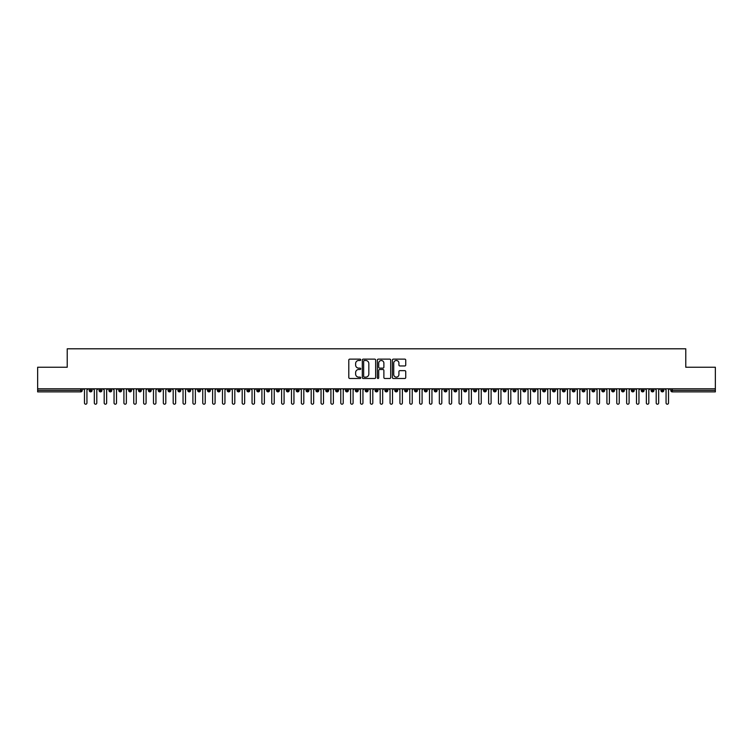 <?xml version="1.0" encoding="UTF-8"?>
<svg xmlns="http://www.w3.org/2000/svg" width="753" height="753" viewBox="0 0 753 753"><rect width="100%" height="100%" fill="white"/><g stroke="black" fill="none" stroke-linecap="round" stroke-linejoin="round"><path stroke-width="1.13" d="M360.725 359.812A0.678 0.678 0 0 0 360.047 359.134L349.769 359.134A0.969 0.969 0 0 0 348.799 360.103L348.799 377.517A0.969 0.969 0 0 0 349.769 378.486L360.047 378.486A0.678 0.678 0 0 0 360.725 377.808A0.678 0.678 0 0 0 360.047 377.131L358.72 377.131A3.097 3.097 0 0 1 355.623 374.034L355.623 372.584A3.097 3.097 0 0 1 358.72 369.488L360.047 369.488A0.678 0.678 0 0 0 360.725 368.81A0.678 0.678 0 0 0 360.047 368.132L358.72 368.132A3.097 3.097 0 0 1 355.623 365.036L355.623 363.586A3.097 3.097 0 0 1 358.72 360.489L360.047 360.489A0.678 0.678 0 0 0 360.725 359.812M404.775 365.958A0.969 0.969 0 0 0 405.745 364.989L405.745 360.103A0.969 0.969 0 0 0 404.775 359.134L393.358 359.134A0.969 0.969 0 0 0 392.388 360.103L392.388 377.517A0.969 0.969 0 0 0 393.358 378.486L404.775 378.486A0.969 0.969 0 0 0 405.745 377.517L405.745 371.615A0.969 0.969 0 0 0 404.775 370.645L399.89 370.645A0.969 0.969 0 0 0 398.921 371.615L398.921 374.542A2.588 2.588 0 0 1 396.332 377.131A2.588 2.588 0 0 1 393.744 374.542L393.744 363.078A2.588 2.588 0 0 1 396.332 360.489A2.588 2.588 0 0 1 398.921 363.078L398.921 364.989A0.969 0.969 0 0 0 399.89 365.958L404.775 365.958M37.65 388.821L715.35 388.821L715.35 367.238L685.776 367.238L685.776 348.799L67.224 348.799L67.224 367.238L37.65 367.238L37.65 390.402L80.75 390.402L80.75 388.821M375.653 360.103A0.969 0.969 0 0 0 374.683 359.134L363.266 359.134A0.969 0.969 0 0 0 362.297 360.103L362.297 377.517A0.969 0.969 0 0 0 363.266 378.486L374.683 378.486A0.969 0.969 0 0 0 375.653 377.517L375.653 360.103M378.317 359.134L389.734 359.134A0.969 0.969 0 0 1 390.703 360.103L390.703 377.517A0.969 0.969 0 0 1 389.734 378.486L384.849 378.486A0.969 0.969 0 0 1 383.879 377.517L383.879 370.457A0.969 0.969 0 0 0 382.91 369.488L379.672 369.488A0.969 0.969 0 0 0 378.703 370.457L378.703 377.808A0.678 0.678 0 0 1 378.025 378.486A0.678 0.678 0 0 1 377.347 377.808L377.347 360.103A0.969 0.969 0 0 1 378.317 359.134M82.228 390.402L80.75 390.402L80.75 391.88A1.478 1.478 0 0 0 82.228 390.402L82.228 388.821L82.228 390.402A1.478 1.478 0 0 1 80.75 391.88L37.65 391.88L37.65 390.402M715.35 388.821L715.35 391.88L672.25 391.88A1.478 1.478 0 0 1 670.772 390.402L670.772 388.821M90.661 388.821L90.661 391.88A1.478 1.478 0 0 1 89.183 390.402L89.183 388.821M92.092 388.821L92.092 390.402A1.478 1.478 0 0 1 90.661 391.88A1.478 1.478 0 0 0 92.092 390.402L89.183 390.402A1.478 1.478 0 0 0 90.661 391.88M100.516 388.821L100.516 391.88A1.478 1.478 0 0 1 99.038 390.402L99.038 388.821L99.038 390.402A1.478 1.478 0 0 0 100.516 391.88A1.478 1.478 0 0 0 101.947 390.402L101.947 388.821M110.371 388.821L110.371 391.88A1.478 1.478 0 0 1 108.893 390.402L108.893 388.821L108.893 390.402A1.478 1.478 0 0 0 110.371 391.88A1.478 1.478 0 0 0 111.802 390.402L111.802 388.821M120.235 388.821L120.235 391.88A1.478 1.478 0 0 1 118.748 390.402L118.748 388.821L118.748 390.402A1.478 1.478 0 0 0 120.235 391.88A1.478 1.478 0 0 0 121.657 390.402L121.657 388.821M130.09 388.821L130.09 391.88A1.478 1.478 0 0 1 128.612 390.402L128.612 388.821L128.612 390.402A1.478 1.478 0 0 0 130.09 391.88A1.478 1.478 0 0 0 131.521 390.402L131.521 388.821M139.945 388.821L139.945 391.88A1.478 1.478 0 0 1 138.467 390.402L138.467 388.821L138.467 390.402A1.478 1.478 0 0 0 139.945 391.88A1.478 1.478 0 0 0 141.376 390.402L141.376 388.821M149.8 388.821L149.8 391.88A1.478 1.478 0 0 1 148.322 390.402L148.322 388.821L148.322 390.402A1.478 1.478 0 0 0 149.8 391.88A1.478 1.478 0 0 0 151.231 390.402L151.231 388.821M159.664 388.821L159.664 391.88A1.478 1.478 0 0 1 158.186 390.402L158.186 388.821L158.186 390.402A1.478 1.478 0 0 0 159.664 391.88A1.478 1.478 0 0 0 161.086 390.402L161.086 388.821M169.519 388.821L169.519 391.88A1.478 1.478 0 0 1 168.041 390.402L168.041 388.821L168.041 390.402A1.478 1.478 0 0 0 169.519 391.88A1.478 1.478 0 0 0 170.95 390.402L170.95 388.821M179.374 388.821L179.374 391.88A1.478 1.478 0 0 1 177.896 390.402L177.896 388.821L177.896 390.402A1.478 1.478 0 0 0 179.374 391.88A1.478 1.478 0 0 0 180.805 390.402L180.805 388.821M189.229 388.821L189.229 391.88A1.478 1.478 0 0 1 187.751 390.402L187.751 388.821L187.751 390.402A1.478 1.478 0 0 0 189.229 391.88A1.478 1.478 0 0 0 190.66 390.402L190.66 388.821M199.093 388.821L199.093 391.88A1.478 1.478 0 0 1 197.615 390.402L197.615 388.821L197.615 390.402A1.478 1.478 0 0 0 199.093 391.88A1.478 1.478 0 0 0 200.524 390.402L200.524 388.821M208.948 388.821L208.948 391.88A1.478 1.478 0 0 1 207.47 390.402A1.478 1.478 0 0 0 208.948 391.88A1.478 1.478 0 0 1 207.47 390.402L207.47 388.821M210.379 388.821L210.379 390.402A1.478 1.478 0 0 1 208.948 391.88A1.478 1.478 0 0 0 210.379 390.402L207.47 390.402M218.803 391.88A1.478 1.478 0 0 1 217.325 390.402L217.325 388.821L217.325 390.402A1.478 1.478 0 0 0 218.803 391.88A1.478 1.478 0 0 0 220.234 390.402L220.234 388.821L220.234 390.402A1.478 1.478 0 0 1 218.803 391.88L218.803 390.402L220.234 390.402M228.667 388.821L228.667 391.88A1.478 1.478 0 0 1 227.18 390.402L227.18 388.821L227.18 390.402A1.478 1.478 0 0 0 228.667 391.88A1.478 1.478 0 0 0 230.089 390.402L230.089 388.821M238.522 388.821L238.522 391.88A1.478 1.478 0 0 1 237.044 390.402L237.044 388.821L237.044 390.402A1.478 1.478 0 0 0 238.522 391.88A1.478 1.478 0 0 0 239.953 390.402L239.953 388.821M248.377 388.821L248.377 390.402L246.899 390.402L246.899 388.821L246.899 390.402A1.478 1.478 0 0 0 248.377 391.88A1.478 1.478 0 0 0 249.808 390.402L249.808 388.821L249.808 390.402A1.478 1.478 0 0 1 248.377 391.88A1.478 1.478 0 0 1 246.899 390.402A1.478 1.478 0 0 0 248.377 391.88L248.377 390.402L249.808 390.402M258.232 388.821L258.232 391.88A1.478 1.478 0 0 1 256.754 390.402L256.754 388.821L256.754 390.402A1.478 1.478 0 0 0 258.232 391.88A1.478 1.478 0 0 0 259.663 390.402L259.663 388.821M268.096 388.821L268.096 391.88A1.478 1.478 0 0 1 266.618 390.402L266.618 388.821L266.618 390.402A1.478 1.478 0 0 0 268.096 391.88A1.478 1.478 0 0 0 269.518 390.402L269.518 388.821M277.951 388.821L277.951 391.88A1.478 1.478 0 0 1 276.473 390.402L276.473 388.821L276.473 390.402A1.478 1.478 0 0 0 277.951 391.88A1.478 1.478 0 0 0 279.382 390.402L279.382 388.821M287.806 388.821L287.806 391.88A1.478 1.478 0 0 1 286.328 390.402L286.328 388.821M289.237 388.821L289.237 390.402A1.478 1.478 0 0 1 287.806 391.88A1.478 1.478 0 0 0 289.237 390.402L286.328 390.402A1.478 1.478 0 0 0 287.806 391.88M297.661 388.821L297.661 391.88A1.478 1.478 0 0 1 296.183 390.402L296.183 388.821L296.183 390.402A1.478 1.478 0 0 0 297.661 391.88A1.478 1.478 0 0 0 299.092 390.402L299.092 388.821M307.525 388.821L307.525 391.88A1.478 1.478 0 0 1 306.047 390.402L306.047 388.821M308.956 388.821L308.956 390.402A1.478 1.478 0 0 1 307.525 391.88A1.478 1.478 0 0 0 308.956 390.402L306.047 390.402A1.478 1.478 0 0 0 307.525 391.88M317.38 388.821L317.38 391.88A1.478 1.478 0 0 1 315.902 390.402L315.902 388.821M318.811 388.821L318.811 390.402A1.478 1.478 0 0 1 317.38 391.88A1.478 1.478 0 0 0 318.811 390.402L315.902 390.402A1.478 1.478 0 0 0 317.38 391.88M327.235 388.821L327.235 391.88A1.478 1.478 0 0 1 325.757 390.402A1.478 1.478 0 0 0 327.235 391.88A1.478 1.478 0 0 1 325.757 390.402L325.757 388.821M328.666 388.821L328.666 390.402L328.666 388.821M337.099 388.821L337.099 391.88A1.478 1.478 0 0 1 335.612 390.402L335.612 388.821M338.521 388.821L338.521 390.402A1.478 1.478 0 0 1 337.099 391.88A1.478 1.478 0 0 0 338.521 390.402L335.612 390.402A1.478 1.478 0 0 0 337.099 391.88M346.954 388.821L346.954 391.88A1.478 1.478 0 0 1 345.476 390.402L345.476 388.821M348.385 388.821L348.385 390.402A1.478 1.478 0 0 1 346.954 391.88A1.478 1.478 0 0 0 348.385 390.402L345.476 390.402A1.478 1.478 0 0 0 346.954 391.88M356.809 388.821L356.809 391.88A1.478 1.478 0 0 1 355.331 390.402L355.331 388.821M358.24 388.821L358.24 390.402A1.478 1.478 0 0 1 356.809 391.88A1.478 1.478 0 0 0 358.24 390.402L355.331 390.402A1.478 1.478 0 0 0 356.809 391.88M366.664 388.821L366.664 391.88A1.478 1.478 0 0 1 365.186 390.402L365.186 388.821M368.095 388.821L368.095 390.402A1.478 1.478 0 0 1 366.664 391.88A1.478 1.478 0 0 0 368.095 390.402L365.186 390.402A1.478 1.478 0 0 0 366.664 391.88M376.528 388.821L376.528 391.88A1.478 1.478 0 0 1 375.05 390.402L375.05 388.821M377.95 388.821L377.95 390.402L377.95 388.821M386.383 388.821L386.383 391.88A1.478 1.478 0 0 1 384.905 390.402L384.905 388.821M387.814 388.821L387.814 390.402A1.478 1.478 0 0 1 386.383 391.88A1.478 1.478 0 0 0 387.814 390.402L384.905 390.402A1.478 1.478 0 0 0 386.383 391.88M396.238 388.821L396.238 391.88A1.478 1.478 0 0 1 394.76 390.402L394.76 388.821L394.76 390.402A1.478 1.478 0 0 0 396.238 391.88A1.478 1.478 0 0 0 397.669 390.402L397.669 388.821M406.093 388.821L406.093 391.88A1.478 1.478 0 0 1 404.615 390.402L404.615 388.821M407.524 388.821L407.524 390.402L407.524 388.821M415.957 388.821L415.957 391.88A1.478 1.478 0 0 1 414.479 390.402A1.478 1.478 0 0 0 415.957 391.88A1.478 1.478 0 0 1 414.479 390.402L414.479 388.821M417.388 388.821L417.388 390.402L417.388 388.821M425.812 388.821L425.812 391.88A1.478 1.478 0 0 1 424.334 390.402L424.334 388.821L424.334 390.402A1.478 1.478 0 0 0 425.812 391.88A1.478 1.478 0 0 0 427.243 390.402L427.243 388.821M435.667 388.821L435.667 391.88A1.478 1.478 0 0 1 434.189 390.402A1.478 1.478 0 0 0 435.667 391.88A1.478 1.478 0 0 1 434.189 390.402L434.189 388.821M437.098 388.821L437.098 390.402A1.478 1.478 0 0 1 435.667 391.88A1.478 1.478 0 0 0 437.098 390.402L434.189 390.402M445.531 388.821L445.531 391.88A1.478 1.478 0 0 1 444.044 390.402L444.044 388.821L444.044 390.402A1.478 1.478 0 0 0 445.531 391.88A1.478 1.478 0 0 0 446.953 390.402L446.953 388.821M455.386 388.821L455.386 391.88A1.478 1.478 0 0 1 453.908 390.402L453.908 388.821M456.817 388.821L456.817 390.402L456.817 388.821M465.241 388.821L465.241 391.88A1.478 1.478 0 0 1 463.763 390.402A1.478 1.478 0 0 0 465.241 391.88A1.478 1.478 0 0 1 463.763 390.402L463.763 388.821M466.672 388.821L466.672 390.402L466.672 388.821M475.096 388.821L475.096 391.88A1.478 1.478 0 0 1 473.618 390.402L473.618 388.821M476.527 388.821L476.527 390.402L476.527 388.821M484.96 388.821L484.96 391.88A1.478 1.478 0 0 1 483.482 390.402L483.482 388.821M486.382 388.821L486.382 390.402A1.478 1.478 0 0 1 484.96 391.88A1.478 1.478 0 0 0 486.382 390.402L483.482 390.402A1.478 1.478 0 0 0 484.96 391.88M494.815 388.821L494.815 391.88A1.478 1.478 0 0 1 493.337 390.402A1.478 1.478 0 0 0 494.815 391.88A1.478 1.478 0 0 1 493.337 390.402L493.337 388.821M496.246 388.821L496.246 390.402A1.478 1.478 0 0 1 494.815 391.88A1.478 1.478 0 0 0 496.246 390.402L493.337 390.402M504.67 388.821L504.67 391.88A1.478 1.478 0 0 1 503.192 390.402A1.478 1.478 0 0 0 504.67 391.88A1.478 1.478 0 0 1 503.192 390.402L503.192 388.821M506.101 388.821L506.101 390.402L506.101 388.821M514.525 388.821L514.525 391.88A1.478 1.478 0 0 1 513.047 390.402L513.047 388.821L513.047 390.402A1.478 1.478 0 0 0 514.525 391.88A1.478 1.478 0 0 0 515.956 390.402L515.956 388.821M524.389 388.821L524.389 391.88A1.478 1.478 0 0 1 522.911 390.402A1.478 1.478 0 0 0 524.389 391.88A1.478 1.478 0 0 1 522.911 390.402L522.911 388.821M525.82 388.821L525.82 390.402A1.478 1.478 0 0 1 524.389 391.88A1.478 1.478 0 0 0 525.82 390.402L522.911 390.402M534.244 388.821L534.244 391.88A1.478 1.478 0 0 1 532.766 390.402A1.478 1.478 0 0 0 534.244 391.88A1.478 1.478 0 0 1 532.766 390.402L532.766 388.821M535.675 388.821L535.675 390.402L535.675 388.821M544.099 388.821L544.099 391.88A1.478 1.478 0 0 1 542.621 390.402L542.621 388.821M545.53 388.821L545.53 390.402L545.53 388.821M553.963 388.821L553.963 391.88A1.478 1.478 0 0 1 552.476 390.402A1.478 1.478 0 0 0 553.963 391.88A1.478 1.478 0 0 1 552.476 390.402L552.476 388.821M555.385 388.821L555.385 390.402L555.385 388.821M563.818 388.821L563.818 391.88A1.478 1.478 0 0 1 562.34 390.402A1.478 1.478 0 0 0 563.818 391.88A1.478 1.478 0 0 1 562.34 390.402L562.34 388.821M565.249 388.821L565.249 390.402L565.249 388.821M573.673 388.821L573.673 391.88A1.478 1.478 0 0 1 572.195 390.402A1.478 1.478 0 0 0 573.673 391.88A1.478 1.478 0 0 1 572.195 390.402L572.195 388.821M575.104 388.821L575.104 390.402A1.478 1.478 0 0 1 573.673 391.88A1.478 1.478 0 0 0 575.104 390.402L572.195 390.402M583.528 388.821L583.528 391.88A1.478 1.478 0 0 1 582.05 390.402L582.05 388.821M584.959 388.821L584.959 390.402L584.959 388.821M593.392 388.821L593.392 391.88A1.478 1.478 0 0 1 591.914 390.402A1.478 1.478 0 0 0 593.392 391.88A1.478 1.478 0 0 1 591.914 390.402L591.914 388.821M594.814 388.821L594.814 390.402L594.814 388.821M603.247 388.821L603.247 391.88A1.478 1.478 0 0 1 601.769 390.402A1.478 1.478 0 0 0 603.247 391.88A1.478 1.478 0 0 1 601.769 390.402L601.769 388.821M604.678 388.821L604.678 390.402L604.678 388.821M613.102 388.821L613.102 391.88A1.478 1.478 0 0 1 611.624 390.402A1.478 1.478 0 0 0 613.102 391.88A1.478 1.478 0 0 1 611.624 390.402L611.624 388.821M614.533 388.821L614.533 390.402L614.533 388.821M622.957 388.821L622.957 391.88A1.478 1.478 0 0 1 621.479 390.402A1.478 1.478 0 0 0 622.957 391.88A1.478 1.478 0 0 1 621.479 390.402L621.479 388.821M624.388 388.821L624.388 390.402L624.388 388.821M632.821 388.821L632.821 391.88A1.478 1.478 0 0 1 631.343 390.402L631.343 388.821M634.252 388.821L634.252 390.402L634.252 388.821M642.676 388.821L642.676 391.88A1.478 1.478 0 0 1 641.198 390.402A1.478 1.478 0 0 0 642.676 391.88A1.478 1.478 0 0 1 641.198 390.402L641.198 388.821M644.107 388.821L644.107 390.402A1.478 1.478 0 0 1 642.676 391.88A1.478 1.478 0 0 0 644.107 390.402L641.198 390.402M652.531 388.821L652.531 391.88A1.478 1.478 0 0 1 651.053 390.402L651.053 388.821M653.962 388.821L653.962 390.402L653.962 388.821M662.395 391.88A1.478 1.478 0 0 1 660.908 390.402L660.908 388.821L660.908 390.402A1.478 1.478 0 0 0 662.395 391.88A1.478 1.478 0 0 0 663.817 390.402L663.817 388.821L663.817 390.402A1.478 1.478 0 0 1 662.395 391.88L662.395 390.402L663.817 390.402M218.803 388.821L218.803 390.402L217.325 390.402M327.235 391.88A1.478 1.478 0 0 0 328.666 390.402A1.478 1.478 0 0 1 327.235 391.88M376.528 391.88A1.478 1.478 0 0 0 377.95 390.402A1.478 1.478 0 0 1 376.528 391.88A1.478 1.478 0 0 1 375.05 390.402L377.95 390.402M406.093 391.88A1.478 1.478 0 0 0 407.524 390.402A1.478 1.478 0 0 1 406.093 391.88A1.478 1.478 0 0 1 404.615 390.402L407.524 390.402M415.957 391.88A1.478 1.478 0 0 0 417.388 390.402A1.478 1.478 0 0 1 415.957 391.88M455.386 391.88A1.478 1.478 0 0 0 456.817 390.402A1.478 1.478 0 0 1 455.386 391.88A1.478 1.478 0 0 1 453.908 390.402L456.817 390.402M465.241 391.88A1.478 1.478 0 0 0 466.672 390.402A1.478 1.478 0 0 1 465.241 391.88M475.096 391.88A1.478 1.478 0 0 0 476.527 390.402A1.478 1.478 0 0 1 475.096 391.88A1.478 1.478 0 0 1 473.618 390.402L476.527 390.402M504.67 391.88A1.478 1.478 0 0 0 506.101 390.402A1.478 1.478 0 0 1 504.67 391.88M534.244 391.88A1.478 1.478 0 0 0 535.675 390.402A1.478 1.478 0 0 1 534.244 391.88M544.099 391.88A1.478 1.478 0 0 0 545.53 390.402A1.478 1.478 0 0 1 544.099 391.88A1.478 1.478 0 0 1 542.621 390.402L545.53 390.402M553.963 391.88A1.478 1.478 0 0 0 555.385 390.402A1.478 1.478 0 0 1 553.963 391.88M563.818 391.88A1.478 1.478 0 0 0 565.249 390.402A1.478 1.478 0 0 1 563.818 391.88M583.528 391.88A1.478 1.478 0 0 0 584.959 390.402A1.478 1.478 0 0 1 583.528 391.88A1.478 1.478 0 0 1 582.05 390.402L584.959 390.402M593.392 391.88A1.478 1.478 0 0 0 594.814 390.402A1.478 1.478 0 0 1 593.392 391.88M603.247 391.88A1.478 1.478 0 0 0 604.678 390.402A1.478 1.478 0 0 1 603.247 391.88M613.102 391.88A1.478 1.478 0 0 0 614.533 390.402A1.478 1.478 0 0 1 613.102 391.88M622.957 391.88A1.478 1.478 0 0 0 624.388 390.402A1.478 1.478 0 0 1 622.957 391.88M632.821 391.88A1.478 1.478 0 0 0 634.252 390.402A1.478 1.478 0 0 1 632.821 391.88A1.478 1.478 0 0 1 631.343 390.402L634.252 390.402M662.395 388.821L662.395 390.402L660.908 390.402M652.531 391.88A1.478 1.478 0 0 0 653.962 390.402A1.478 1.478 0 0 1 652.531 391.88A1.478 1.478 0 0 1 651.053 390.402L653.962 390.402M672.25 391.88A1.478 1.478 0 0 1 670.772 390.402A1.478 1.478 0 0 0 672.25 391.88L672.25 390.402L715.35 390.402M364.33 360.489A0.678 0.678 0 0 0 363.652 361.167L363.652 376.453A0.678 0.678 0 0 0 364.33 377.131L365.732 377.131A3.097 3.097 0 0 0 368.829 374.034L368.829 363.586A3.097 3.097 0 0 0 365.732 360.489L364.33 360.489M383.879 363.125A2.588 2.588 0 0 0 381.291 360.536A2.588 2.588 0 0 0 378.703 363.125L378.703 367.163A0.969 0.969 0 0 0 379.672 368.132L382.91 368.132A0.969 0.969 0 0 0 383.879 367.163L383.879 363.125M84.477 402.968L84.477 390.054L84.477 402.968A1.233 1.233 0 0 0 85.701 404.201A1.233 1.233 0 0 0 86.934 402.968L86.934 390.054L86.934 402.968M88.167 388.821L86.934 390.054M84.477 390.054L83.244 388.821M94.332 402.968L94.332 390.054L94.332 402.968A1.233 1.233 0 0 0 95.565 404.201A1.233 1.233 0 0 0 96.798 402.968L96.798 390.054L96.798 402.968M104.187 402.968L104.187 390.054L104.187 402.968A1.233 1.233 0 0 0 105.42 404.201A1.233 1.233 0 0 0 106.653 402.968L106.653 390.054L106.653 402.968M114.042 402.968L114.042 390.054L114.042 402.968A1.233 1.233 0 0 0 115.275 404.201A1.233 1.233 0 0 0 116.508 402.968L116.508 390.054L116.508 402.968M123.906 402.968L123.906 390.054L123.906 402.968A1.233 1.233 0 0 0 125.139 404.201A1.233 1.233 0 0 0 126.363 402.968L126.363 390.054L126.363 402.968M98.031 388.821L96.798 390.054M94.332 390.054L93.099 388.821M107.886 388.821L106.653 390.054M104.187 390.054L102.954 388.821M117.741 388.821L116.508 390.054M114.042 390.054L112.809 388.821M127.596 388.821L126.363 390.054M123.906 390.054L122.673 388.821M133.761 402.968L133.761 390.054L133.761 402.968A1.233 1.233 0 0 0 134.994 404.201A1.233 1.233 0 0 0 136.227 402.968L136.227 390.054L136.227 402.968M137.46 388.821L136.227 390.054M133.761 390.054L132.528 388.821M143.616 402.968L143.616 390.054L143.616 402.968A1.233 1.233 0 0 0 144.849 404.201A1.233 1.233 0 0 0 146.082 402.968L146.082 390.054L146.082 402.968M153.471 402.968L153.471 390.054L153.471 402.968A1.233 1.233 0 0 0 154.704 404.201A1.233 1.233 0 0 0 155.937 402.968L155.937 390.054L155.937 402.968M163.335 402.968L163.335 390.054L163.335 402.968A1.233 1.233 0 0 0 164.568 404.201A1.233 1.233 0 0 0 165.801 402.968L165.801 390.054L165.801 402.968M173.19 402.968L173.19 390.054L173.19 402.968A1.233 1.233 0 0 0 174.423 404.201A1.233 1.233 0 0 0 175.656 402.968L175.656 390.054L175.656 402.968M147.315 388.821L146.082 390.054M143.616 390.054L142.383 388.821M157.17 388.821L155.937 390.054M153.471 390.054L152.247 388.821M167.025 388.821L165.801 390.054M163.335 390.054L162.102 388.821M176.889 388.821L175.656 390.054M173.19 390.054L171.957 388.821M183.045 402.968L183.045 390.054L183.045 402.968A1.233 1.233 0 0 0 184.278 404.201A1.233 1.233 0 0 0 185.511 402.968L185.511 390.054L185.511 402.968M192.909 402.968L192.909 390.054L192.909 402.968A1.233 1.233 0 0 0 194.133 404.201A1.233 1.233 0 0 0 195.366 402.968L195.366 390.054L195.366 402.968M202.764 402.968L202.764 390.054L202.764 402.968A1.233 1.233 0 0 0 203.997 404.201A1.233 1.233 0 0 0 205.23 402.968L205.23 390.054L205.23 402.968M212.619 402.968L212.619 390.054L212.619 402.968A1.233 1.233 0 0 0 213.852 404.201A1.233 1.233 0 0 0 215.085 402.968L215.085 390.054L215.085 402.968M222.474 402.968L222.474 390.054L222.474 402.968A1.233 1.233 0 0 0 223.707 404.201A1.233 1.233 0 0 0 224.94 402.968L224.94 390.054L224.94 402.968M186.744 388.821L185.511 390.054M183.045 390.054L181.812 388.821M196.599 388.821L195.366 390.054M192.909 390.054L191.676 388.821M206.463 388.821L205.23 390.054M202.764 390.054L201.531 388.821M216.318 388.821L215.085 390.054M212.619 390.054L211.386 388.821M226.173 388.821L224.94 390.054M222.474 390.054L221.241 388.821M232.338 402.968L232.338 390.054L232.338 402.968A1.233 1.233 0 0 0 233.571 404.201A1.233 1.233 0 0 0 234.795 402.968L234.795 390.054L234.795 402.968M236.028 388.821L234.795 390.054M232.338 390.054L231.105 388.821M242.193 402.968L242.193 390.054L242.193 402.968A1.233 1.233 0 0 0 243.426 404.201A1.233 1.233 0 0 0 244.659 402.968L244.659 390.054L244.659 402.968M245.892 388.821L244.659 390.054M242.193 390.054L240.96 388.821M252.048 402.968L252.048 390.054L252.048 402.968A1.233 1.233 0 0 0 253.281 404.201A1.233 1.233 0 0 0 254.514 402.968L254.514 390.054L254.514 402.968M255.747 388.821L254.514 390.054M252.048 390.054L250.815 388.821M261.903 402.968L261.903 390.054L261.903 402.968A1.233 1.233 0 0 0 263.136 404.201A1.233 1.233 0 0 0 264.369 402.968L264.369 390.054L264.369 402.968M265.602 388.821L264.369 390.054M261.903 390.054L260.679 388.821M271.767 402.968L271.767 390.054L271.767 402.968A1.233 1.233 0 0 0 273 404.201A1.233 1.233 0 0 0 274.233 402.968L274.233 390.054L274.233 402.968M275.457 388.821L274.233 390.054M271.767 390.054L270.534 388.821M281.622 402.968L281.622 390.054L281.622 402.968A1.233 1.233 0 0 0 282.855 404.201A1.233 1.233 0 0 0 284.088 402.968L284.088 390.054L284.088 402.968M285.321 388.821L284.088 390.054M281.622 390.054L280.389 388.821M291.477 402.968L291.477 390.054L291.477 402.968A1.233 1.233 0 0 0 292.71 404.201A1.233 1.233 0 0 0 293.943 402.968L293.943 390.054L293.943 402.968M295.176 388.821L293.943 390.054M291.477 390.054L290.244 388.821M301.341 402.968L301.341 390.054L301.341 402.968A1.233 1.233 0 0 0 302.565 404.201A1.233 1.233 0 0 0 303.798 402.968L303.798 390.054L303.798 402.968M305.031 388.821L303.798 390.054M301.341 390.054L300.108 388.821M311.196 402.968L311.196 390.054L311.196 402.968A1.233 1.233 0 0 0 312.429 404.201A1.233 1.233 0 0 0 313.662 402.968L313.662 390.054L313.662 402.968M314.895 388.821L313.662 390.054M311.196 390.054L309.963 388.821M321.051 402.968L321.051 390.054L321.051 402.968A1.233 1.233 0 0 0 322.284 404.201A1.233 1.233 0 0 0 323.517 402.968L323.517 390.054L323.517 402.968M324.75 388.821L323.517 390.054M321.051 390.054L319.818 388.821M330.906 402.968L330.906 390.054L330.906 402.968A1.233 1.233 0 0 0 332.139 404.201A1.233 1.233 0 0 0 333.372 402.968L333.372 390.054L333.372 402.968M334.605 388.821L333.372 390.054M330.906 390.054L329.673 388.821M340.77 402.968L340.77 390.054L340.77 402.968A1.233 1.233 0 0 0 342.003 404.201A1.233 1.233 0 0 0 343.227 402.968L343.227 390.054L343.227 402.968M344.46 388.821L343.227 390.054M340.77 390.054L339.537 388.821M350.625 402.968L350.625 390.054L350.625 402.968A1.233 1.233 0 0 0 351.858 404.201A1.233 1.233 0 0 0 353.091 402.968L353.091 390.054L353.091 402.968M354.324 388.821L353.091 390.054M350.625 390.054L349.392 388.821M360.48 402.968L360.48 390.054L360.48 402.968A1.233 1.233 0 0 0 361.713 404.201A1.233 1.233 0 0 0 362.946 402.968L362.946 390.054L362.946 402.968M364.179 388.821L362.946 390.054M360.48 390.054L359.247 388.821M370.335 402.968L370.335 390.054L370.335 402.968A1.233 1.233 0 0 0 371.568 404.201A1.233 1.233 0 0 0 372.801 402.968L372.801 390.054L372.801 402.968M374.034 388.821L372.801 390.054M370.335 390.054L369.111 388.821M380.199 402.968L380.199 390.054L380.199 402.968A1.233 1.233 0 0 0 381.432 404.201A1.233 1.233 0 0 0 382.665 402.968L382.665 390.054L382.665 402.968M383.889 388.821L382.665 390.054M380.199 390.054L378.966 388.821M390.054 402.968L390.054 390.054L390.054 402.968A1.233 1.233 0 0 0 391.287 404.201A1.233 1.233 0 0 0 392.52 402.968L392.52 390.054L392.52 402.968M393.753 388.821L392.52 390.054M390.054 390.054L388.821 388.821M399.909 402.968L399.909 390.054L399.909 402.968A1.233 1.233 0 0 0 401.142 404.201A1.233 1.233 0 0 0 402.375 402.968L402.375 390.054L402.375 402.968M403.608 388.821L402.375 390.054M399.909 390.054L398.676 388.821M409.773 402.968L409.773 390.054L409.773 402.968A1.233 1.233 0 0 0 410.997 404.201A1.233 1.233 0 0 0 412.23 402.968L412.23 390.054L412.23 402.968M413.463 388.821L412.23 390.054M409.773 390.054L408.54 388.821M419.628 402.968L419.628 390.054L419.628 402.968A1.233 1.233 0 0 0 420.861 404.201A1.233 1.233 0 0 0 422.094 402.968L422.094 390.054L422.094 402.968M423.327 388.821L422.094 390.054M419.628 390.054L418.395 388.821M429.483 402.968L429.483 390.054L429.483 402.968A1.233 1.233 0 0 0 430.716 404.201A1.233 1.233 0 0 0 431.949 402.968L431.949 390.054L431.949 402.968M433.182 388.821L431.949 390.054M429.483 390.054L428.25 388.821M439.338 402.968L439.338 390.054L439.338 402.968A1.233 1.233 0 0 0 440.571 404.201A1.233 1.233 0 0 0 441.804 402.968L441.804 390.054L441.804 402.968M443.037 388.821L441.804 390.054M439.338 390.054L438.105 388.821M449.202 402.968L449.202 390.054L449.202 402.968A1.233 1.233 0 0 0 450.435 404.201A1.233 1.233 0 0 0 451.659 402.968L451.659 390.054L451.659 402.968M452.892 388.821L451.659 390.054M449.202 390.054L447.969 388.821M459.057 402.968L459.057 390.054L459.057 402.968A1.233 1.233 0 0 0 460.29 404.201A1.233 1.233 0 0 0 461.523 402.968L461.523 390.054L461.523 402.968M462.756 388.821L461.523 390.054M459.057 390.054L457.824 388.821M468.912 402.968L468.912 390.054L468.912 402.968A1.233 1.233 0 0 0 470.145 404.201A1.233 1.233 0 0 0 471.378 402.968L471.378 390.054L471.378 402.968M472.611 388.821L471.378 390.054M468.912 390.054L467.679 388.821M478.767 402.968L478.767 390.054L478.767 402.968A1.233 1.233 0 0 0 480 404.201A1.233 1.233 0 0 0 481.233 402.968L481.233 390.054L481.233 402.968M482.466 388.821L481.233 390.054M478.767 390.054L477.543 388.821M488.631 402.968L488.631 390.054L488.631 402.968A1.233 1.233 0 0 0 489.864 404.201A1.233 1.233 0 0 0 491.097 402.968L491.097 390.054L491.097 402.968M492.321 388.821L491.097 390.054M488.631 390.054L487.398 388.821M498.486 402.968L498.486 390.054L498.486 402.968A1.233 1.233 0 0 0 499.719 404.201A1.233 1.233 0 0 0 500.952 402.968L500.952 390.054L500.952 402.968M502.185 388.821L500.952 390.054M498.486 390.054L497.253 388.821M508.341 402.968L508.341 390.054L508.341 402.968A1.233 1.233 0 0 0 509.574 404.201A1.233 1.233 0 0 0 510.807 402.968L510.807 390.054L510.807 402.968M512.04 388.821L510.807 390.054M508.341 390.054L507.108 388.821M518.205 402.968L518.205 390.054L518.205 402.968A1.233 1.233 0 0 0 519.429 404.201A1.233 1.233 0 0 0 520.662 402.968L520.662 390.054L520.662 402.968M521.895 388.821L520.662 390.054M518.205 390.054L516.972 388.821M528.06 402.968L528.06 390.054L528.06 402.968A1.233 1.233 0 0 0 529.293 404.201A1.233 1.233 0 0 0 530.526 402.968L530.526 390.054L530.526 402.968M531.759 388.821L530.526 390.054M528.06 390.054L526.827 388.821M537.915 402.968L537.915 390.054L537.915 402.968A1.233 1.233 0 0 0 539.148 404.201A1.233 1.233 0 0 0 540.381 402.968L540.381 390.054L540.381 402.968M541.614 388.821L540.381 390.054M537.915 390.054L536.682 388.821M547.77 402.968L547.77 390.054L547.77 402.968A1.233 1.233 0 0 0 549.003 404.201A1.233 1.233 0 0 0 550.236 402.968L550.236 390.054L550.236 402.968M551.469 388.821L550.236 390.054M547.77 390.054L546.537 388.821M557.634 402.968L557.634 390.054L557.634 402.968A1.233 1.233 0 0 0 558.867 404.201A1.233 1.233 0 0 0 560.091 402.968L560.091 390.054L560.091 402.968M561.324 388.821L560.091 390.054M557.634 390.054L556.401 388.821M567.489 402.968L567.489 390.054L567.489 402.968A1.233 1.233 0 0 0 568.722 404.201A1.233 1.233 0 0 0 569.955 402.968L569.955 390.054L569.955 402.968M571.188 388.821L569.955 390.054M567.489 390.054L566.256 388.821M577.344 402.968L577.344 390.054L577.344 402.968A1.233 1.233 0 0 0 578.577 404.201A1.233 1.233 0 0 0 579.81 402.968L579.81 390.054L579.81 402.968M581.043 388.821L579.81 390.054M577.344 390.054L576.111 388.821M587.199 402.968L587.199 390.054L587.199 402.968A1.233 1.233 0 0 0 588.432 404.201A1.233 1.233 0 0 0 589.665 402.968L589.665 390.054L589.665 402.968M590.898 388.821L589.665 390.054M587.199 390.054L585.975 388.821M597.063 402.968L597.063 390.054L597.063 402.968A1.233 1.233 0 0 0 598.296 404.201A1.233 1.233 0 0 0 599.529 402.968L599.529 390.054L599.529 402.968M600.753 388.821L599.529 390.054M597.063 390.054L595.83 388.821M606.918 402.968L606.918 390.054L606.918 402.968A1.233 1.233 0 0 0 608.151 404.201A1.233 1.233 0 0 0 609.384 402.968L609.384 390.054L609.384 402.968M610.617 388.821L609.384 390.054M606.918 390.054L605.685 388.821M616.773 402.968L616.773 390.054L616.773 402.968A1.233 1.233 0 0 0 618.006 404.201A1.233 1.233 0 0 0 619.239 402.968L619.239 390.054L619.239 402.968M620.472 388.821L619.239 390.054M616.773 390.054L615.54 388.821M626.637 402.968L626.637 390.054L626.637 402.968A1.233 1.233 0 0 0 627.861 404.201A1.233 1.233 0 0 0 629.094 402.968L629.094 390.054L629.094 402.968M630.327 388.821L629.094 390.054M626.637 390.054L625.404 388.821M636.492 402.968L636.492 390.054L636.492 402.968A1.233 1.233 0 0 0 637.725 404.201A1.233 1.233 0 0 0 638.958 402.968L638.958 390.054L638.958 402.968M640.191 388.821L638.958 390.054M636.492 390.054L635.259 388.821M646.347 402.968L646.347 390.054L646.347 402.968A1.233 1.233 0 0 0 647.58 404.201A1.233 1.233 0 0 0 648.813 402.968L648.813 390.054L648.813 402.968M650.046 388.821L648.813 390.054M646.347 390.054L645.114 388.821M656.202 402.968L656.202 390.054L656.202 402.968A1.233 1.233 0 0 0 657.435 404.201A1.233 1.233 0 0 0 658.668 402.968L658.668 390.054L658.668 402.968M659.901 388.821L658.668 390.054M656.202 390.054L654.969 388.821M666.066 402.968L666.066 390.054L666.066 402.968A1.233 1.233 0 0 0 667.299 404.201A1.233 1.233 0 0 0 668.523 402.968L668.523 390.054L668.523 402.968M669.756 388.821L668.523 390.054M666.066 390.054L664.833 388.821M672.25 388.821L672.25 390.402L670.772 390.402M99.038 390.402A1.478 1.478 0 0 0 100.516 391.88A1.478 1.478 0 0 0 101.947 390.402L99.038 390.402M108.893 390.402A1.478 1.478 0 0 0 110.371 391.88A1.478 1.478 0 0 0 111.802 390.402L108.893 390.402M118.748 390.402A1.478 1.478 0 0 0 120.235 391.88A1.478 1.478 0 0 0 121.657 390.402L118.748 390.402M128.612 390.402A1.478 1.478 0 0 0 130.09 391.88A1.478 1.478 0 0 0 131.521 390.402L128.612 390.402M138.467 390.402L141.376 390.402A1.478 1.478 0 0 1 139.945 391.88M148.322 390.402A1.478 1.478 0 0 0 149.8 391.88A1.478 1.478 0 0 0 151.231 390.402L148.322 390.402M158.186 390.402L161.086 390.402A1.478 1.478 0 0 1 159.664 391.88M168.041 390.402A1.478 1.478 0 0 0 169.519 391.88A1.478 1.478 0 0 0 170.95 390.402L168.041 390.402M177.896 390.402A1.478 1.478 0 0 0 179.374 391.88A1.478 1.478 0 0 0 180.805 390.402L177.896 390.402M187.751 390.402A1.478 1.478 0 0 0 189.229 391.88A1.478 1.478 0 0 0 190.66 390.402L187.751 390.402M197.615 390.402A1.478 1.478 0 0 0 199.093 391.88A1.478 1.478 0 0 0 200.524 390.402L197.615 390.402M227.18 390.402L230.089 390.402A1.478 1.478 0 0 1 228.667 391.88M237.044 390.402A1.478 1.478 0 0 0 238.522 391.88A1.478 1.478 0 0 0 239.953 390.402L237.044 390.402M256.754 390.402L259.663 390.402A1.478 1.478 0 0 1 258.232 391.88M266.618 390.402A1.478 1.478 0 0 0 268.096 391.88A1.478 1.478 0 0 0 269.518 390.402L266.618 390.402M276.473 390.402L279.382 390.402A1.478 1.478 0 0 1 277.951 391.88M296.183 390.402L299.092 390.402A1.478 1.478 0 0 1 297.661 391.88M325.757 390.402L328.666 390.402M394.76 390.402L397.669 390.402A1.478 1.478 0 0 1 396.238 391.88M414.479 390.402L417.388 390.402M424.334 390.402A1.478 1.478 0 0 0 425.812 391.88A1.478 1.478 0 0 0 427.243 390.402L424.334 390.402M444.044 390.402L446.953 390.402A1.478 1.478 0 0 1 445.531 391.88M463.763 390.402L466.672 390.402M503.192 390.402L506.101 390.402M513.047 390.402A1.478 1.478 0 0 0 514.525 391.88A1.478 1.478 0 0 0 515.956 390.402L513.047 390.402M532.766 390.402L535.675 390.402M552.476 390.402L555.385 390.402M562.34 390.402L565.249 390.402M591.914 390.402L594.814 390.402M601.769 390.402L604.678 390.402M611.624 390.402L614.533 390.402M621.479 390.402L624.388 390.402"/></g></svg>
